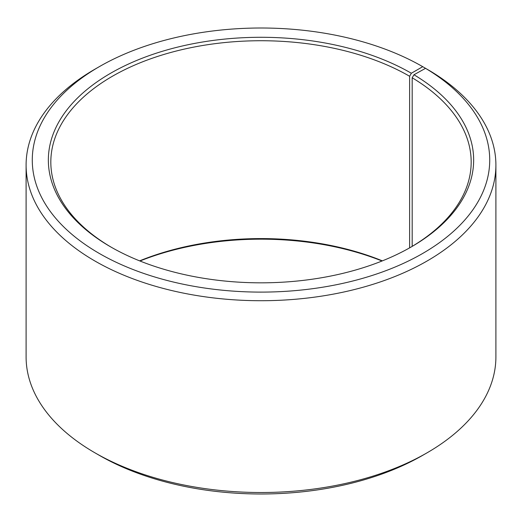 <?xml version="1.0" encoding="UTF-8"?>
<svg xmlns="http://www.w3.org/2000/svg" width="522" height="522" viewBox="0 0 522 522"><rect width="100%" height="100%" fill="white"/><g stroke="black" fill="none" stroke-linecap="round" stroke-linejoin="round"><path stroke-width="0.78" d="M410.488 247.369A210.177 121.345 -0 0 0 471.177 162.074A210.177 121.345 -0 0 0 412.184 77.785L412.184 246.364M427.1 69.237L422.729 66.679L411.362 73.243A212.643 122.768 -0 0 0 110.638 73.243A212.643 122.768 -0 0 0 110.631 246.867A212.643 122.768 -0 0 0 411.369 246.867A212.643 122.768 -0 0 0 413.966 74.77L412.184 77.785M422.729 66.679A228.721 132.046 -0 0 0 99.271 66.686A228.721 132.046 -0 0 0 99.271 253.431A228.721 132.046 -0 0 0 421.313 254.24A228.721 132.046 -0 0 0 425.528 68.323L413.966 74.77M99.271 66.686L94.9 69.204A234.9 135.616 -0 0 0 26.1 165.102A234.9 135.616 -0 0 0 94.9 261A234.9 135.616 -0 0 0 350.895 290.395A234.9 135.616 -0 0 0 495.9 165.102A234.9 135.616 -0 0 0 429.971 70.894L425.528 68.323M26.1 165.102L26.1 356.898A234.9 135.616 -0 0 0 94.9 452.796L99.271 455.321A228.721 132.046 -0 0 0 99.271 455.314A228.721 132.046 -0 0 0 99.271 455.321A228.721 132.046 -0 0 0 422.729 455.314L427.1 452.796A234.9 135.616 -0 0 0 495.9 356.898L495.9 165.102M382.372 260.863A210.177 121.345 -0 0 0 139.628 260.863M382.032 261A212.643 122.768 -0 0 0 139.968 261M99.271 455.314L94.9 452.796A234.9 135.616 -0 0 0 427.1 452.796M411.362 73.243L409.613 76.271A210.177 121.345 -0 0 0 180.573 49.968A210.177 121.345 -0 0 0 50.823 162.074A210.177 121.345 -0 0 0 111.512 247.369M409.613 76.271L409.613 247.865"/></g></svg>

